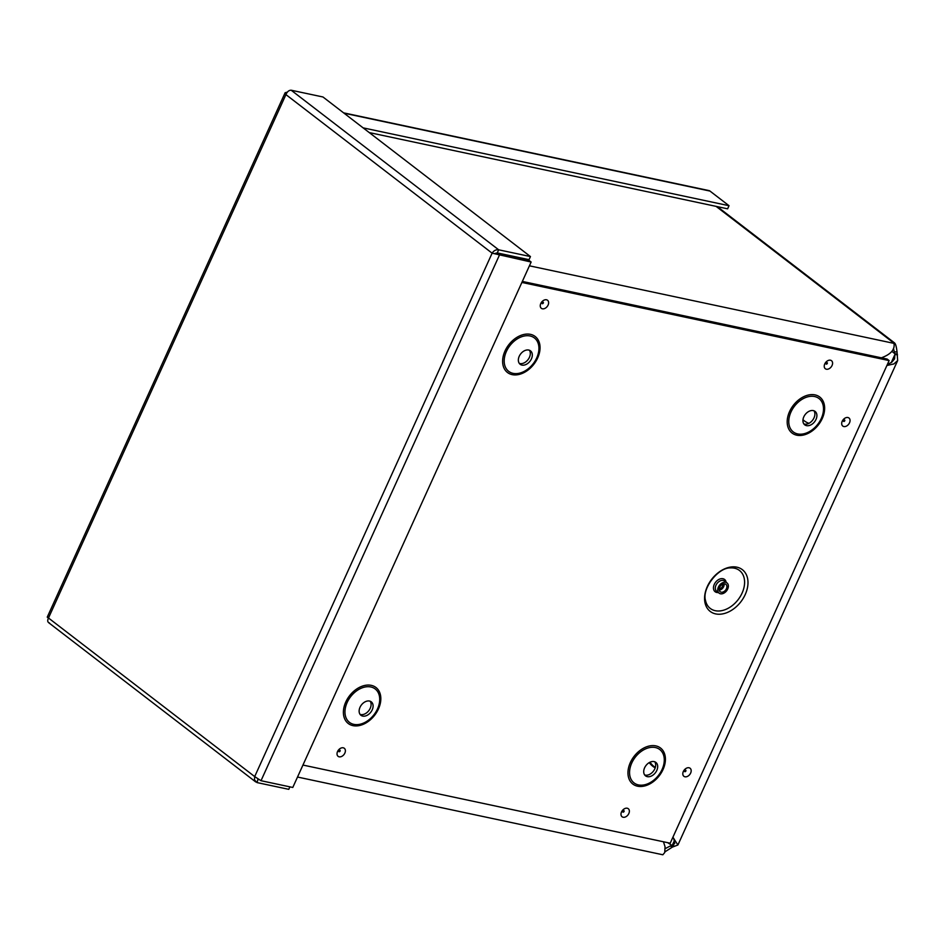 <?xml version="1.0" encoding="UTF-8"?>
<svg xmlns="http://www.w3.org/2000/svg" width="945" height="945" viewBox="0 0 945 945"><rect width="100%" height="100%" fill="white"/><g stroke="black" fill="none" stroke-linecap="round" stroke-linejoin="round"><path stroke-width="1.42" d="M655.322 767.458A31.799 21.558 102 0 1 650.018 762.202M881.118 357.907C890.816 354.41 895.092 349.579 893.97 343.378L894.289 342.881C895.47 343.283 896.392 346.295 897.029 351.906L897.655 360.577L893.887 363.931L886.894 365.502M672.899 837.258L677.908 844.995L672.415 847.086L664.926 851.847M655.192 767.848A31.799 21.558 102 0 1 649.239 762.615M665.221 848.61L670.159 846.047L674.116 846.247M529.424 265.817L893.97 343.378L894.631 342.988L717.349 206.636M297.521 777.038L662.847 854.776L664.737 852.544L665.044 846.72L663.473 841.782M667.631 842.668L672.178 845.527L674.718 843.542L673.702 838.274M887.39 364.427L891.643 362.348L894.549 358.923L894.962 354.399L893.462 348.398M897.337 354.174L894.809 353.631L891.891 351.386M897.49 354.93L894.962 354.399L891.229 362.632M674.529 840.341L672.178 845.527L674.706 846.058M802.99 419.734A31.799 21.558 -78 0 0 808.955 423.325M719.287 588.581A42.395 28.74 -78 0 0 719.972 589.16M343.578 112.845L708.951 190.583A5.268 3.567 102 0 1 709.978 191.067L729.032 205.715L363.104 127.858M729.032 205.715L727.615 208.821L369.223 132.572M287.339 92.126L285.13 92.728L285.922 94.594C287.221 91.641 288.969 90.177 291.178 90.224L322.966 96.981L530.452 256.567L498.676 249.811C496.03 249.433 493.845 250.555 492.121 253.177L531.137 262.037L292.785 787.468L261.009 780.712L254.689 776.589L254.465 779.897L257.005 782.578L288.78 789.335L289.902 786.866M531.137 262.037L529.153 260.501L494.294 253.638L497.271 252.917L529.046 259.674L530.452 256.567M497.271 252.917L498.676 249.811L291.178 90.224M494.294 253.638L492.121 253.177L285.922 94.594L48.49 618.006C46.754 617.002 46.86 616.837 48.833 617.522M497.365 253.744L499.35 255.268L261.009 780.712M49.506 622.991C47.557 622.389 47.215 620.723 48.49 618.006L254.689 776.589L492.121 253.177M257.654 778.94L258.576 779.507M258.068 779.2L257.005 782.578M715.684 613.907A26.354 18.427 -52.4 0 1 715.176 575.363A26.354 18.427 -52.4 0 1 747.991 582.344A26.354 18.427 -52.4 0 1 715.684 613.907M720.444 593.779A6.461 4.512 127.6 0 0 727.213 589.94A6.461 4.512 127.6 0 0 726.977 582.923A6.461 4.512 127.6 0 0 719.464 585.298A6.461 4.512 127.6 0 0 719.11 593.165A6.461 4.512 127.6 0 0 720.444 593.779M721.165 592.184A4.666 3.26 127.6 0 0 726.055 589.42A4.666 3.26 127.6 0 0 725.89 584.353A4.666 3.26 127.6 0 0 720.456 586.054A4.666 3.26 127.6 0 0 720.196 591.747A4.666 3.26 127.6 0 0 721.165 592.184M521.876 282.437L889.127 360.588L887.119 359.041L522.337 281.421M624.007 810.739A0.874 0.602 -52.4 0 1 622.944 812.109M889.127 360.588L670.194 843.212L302.955 765.06M685.822 770.281A0.874 0.602 -52.4 0 1 684.759 771.652M844.7 420.041A0.874 0.602 -52.4 0 1 843.637 421.411M827.241 362.715A0.874 0.602 -52.4 0 1 826.178 364.085M543.269 302.294A0.874 0.602 -52.4 0 1 542.206 303.664M340.035 750.318A0.874 0.602 -52.4 0 1 338.971 751.688M803.864 423.915A8.481 5.93 127.6 0 0 804.502 424.104A8.481 5.93 127.6 0 0 812.889 419.828A8.481 5.93 127.6 0 0 813.964 410.78M806.51 425.64A8.481 5.93 127.6 0 0 815.393 420.608A8.481 5.93 127.6 0 0 815.086 411.406A8.481 5.93 127.6 0 0 805.211 414.512A8.481 5.93 127.6 0 0 804.75 424.848A8.481 5.93 127.6 0 0 806.51 425.64M644.644 774.924A8.481 5.93 127.6 0 0 645.281 775.101A8.481 5.93 127.6 0 0 653.668 770.825A8.481 5.93 127.6 0 0 654.743 761.788M647.29 776.648A8.481 5.93 127.6 0 0 656.173 771.616A8.481 5.93 127.6 0 0 655.865 762.402A8.481 5.93 127.6 0 0 645.99 765.509A8.481 5.93 127.6 0 0 645.529 775.845A8.481 5.93 127.6 0 0 647.29 776.648M519.278 363.364A8.481 5.93 127.6 0 0 519.927 363.553A8.481 5.93 127.6 0 0 528.302 359.277A8.481 5.93 127.6 0 0 529.389 350.229M521.923 365.089A8.481 5.93 127.6 0 0 530.807 360.057A8.481 5.93 127.6 0 0 530.499 350.843A8.481 5.93 127.6 0 0 520.636 353.95A8.481 5.93 127.6 0 0 520.163 364.286A8.481 5.93 127.6 0 0 521.923 365.089M360.069 714.361A8.481 5.93 127.6 0 0 360.707 714.55A8.481 5.93 127.6 0 0 369.082 710.274A8.481 5.93 127.6 0 0 370.168 701.225M362.703 716.086A8.481 5.93 127.6 0 0 371.586 711.053A8.481 5.93 127.6 0 0 371.29 701.851A8.481 5.93 127.6 0 0 361.415 704.958A8.481 5.93 127.6 0 0 360.943 715.294A8.481 5.93 127.6 0 0 362.703 716.086M893.982 343.177L716.109 206.376M672.415 847.086L670.159 846.047M897.029 351.906L894.313 351.894M709.978 191.067L344.051 113.199M715.223 610.694A23.956 16.75 -52.4 0 1 705.525 600.524C701.71 588.688 718.188 567.26 730.615 567.91A23.956 16.75 -52.4 0 1 743.018 590.814A23.956 16.75 -52.4 0 1 715.223 610.694M726.15 582.285A7.749 5.422 127.6 0 0 716.204 581.506A7.749 5.422 127.6 0 0 716.723 592.456A7.749 5.422 127.6 0 0 718.271 592.527M726.977 582.923L724.579 581.081A6.461 4.512 127.6 0 0 717.054 583.443A6.461 4.512 127.6 0 0 716.7 591.31L719.11 593.165M719.263 590.129A4.666 3.26 127.6 0 0 724.094 583.856M623.133 817.248A5.079 3.556 127.6 0 0 629.37 811.153A5.079 3.556 127.6 0 0 623.038 809.806A5.079 3.556 127.6 0 0 623.133 817.248M684.948 776.79A5.079 3.556 127.6 0 0 691.185 770.695A5.079 3.556 127.6 0 0 684.853 769.348A5.079 3.556 127.6 0 0 684.948 776.79M826.367 369.212A5.079 3.556 127.6 0 0 832.592 363.128A5.079 3.556 127.6 0 0 826.273 361.781A5.079 3.556 127.6 0 0 826.367 369.212M637.544 786.205A22.727 15.9 -52.4 0 1 637.107 752.952A22.727 15.9 -52.4 0 1 665.422 758.977A22.727 15.9 -52.4 0 1 637.544 786.205M352.969 725.642A22.727 15.9 -52.4 0 1 352.532 692.401A22.727 15.9 -52.4 0 1 380.835 698.426A22.727 15.9 -52.4 0 1 352.969 725.642M512.19 374.645A22.727 15.9 -52.4 0 1 511.753 341.405A22.727 15.9 -52.4 0 1 540.056 347.417A22.727 15.9 -52.4 0 1 512.19 374.645M796.765 435.196A22.727 15.9 -52.4 0 1 796.328 401.956A22.727 15.9 -52.4 0 1 824.642 407.98A22.727 15.9 -52.4 0 1 796.765 435.196M339.16 756.815A5.079 3.556 127.6 0 0 345.397 750.732A5.079 3.556 127.6 0 0 339.066 749.385A5.079 3.556 127.6 0 0 339.16 756.815M542.395 308.791A5.079 3.556 127.6 0 0 548.632 302.707A5.079 3.556 127.6 0 0 542.3 301.361A5.079 3.556 127.6 0 0 542.395 308.791M843.826 426.538A5.079 3.556 127.6 0 0 850.063 420.454A5.079 3.556 127.6 0 0 843.731 419.107A5.079 3.556 127.6 0 0 843.826 426.538M797.663 433.92A21.073 14.742 127.6 0 0 823.508 408.665A21.073 14.742 127.6 0 0 797.261 403.078A21.073 14.742 127.6 0 0 797.663 433.92M638.442 784.917A21.073 14.742 127.6 0 0 664.288 759.662A21.073 14.742 127.6 0 0 638.04 754.086A21.073 14.742 127.6 0 0 638.442 784.917M513.088 373.358A21.073 14.742 127.6 0 0 538.933 348.114A21.073 14.742 127.6 0 0 512.674 342.527A21.073 14.742 127.6 0 0 513.088 373.358M353.867 724.366A21.073 14.742 127.6 0 0 379.713 699.111A21.073 14.742 127.6 0 0 353.454 693.524A21.073 14.742 127.6 0 0 353.867 724.366M897.655 360.577L677.908 844.995M48.549 622.59L255.776 781.976M285.13 92.716L47.25 617.132M719.204 589.538L722.074 587.235L723.504 583.951M622.779 811.932L623.783 810.621M843.472 421.234L844.476 419.923M542.04 303.487L543.044 302.176M338.806 751.511L339.81 750.2M826.013 363.908L827.017 362.596M684.593 771.474L685.597 770.163"/></g></svg>
